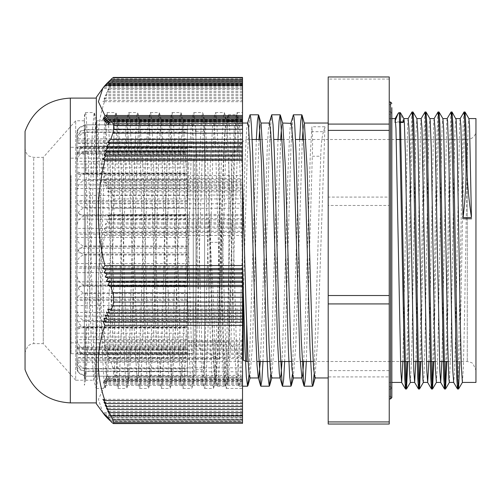 <?xml version="1.0" encoding="UTF-8"?>
<svg xmlns="http://www.w3.org/2000/svg" width="501" height="501" viewBox="0 0 501 501"><rect width="100%" height="100%" fill="white"/><g stroke="black" fill="none" stroke-linecap="round" stroke-linejoin="round"><path stroke-width="0.38" stroke-dasharray="2.5 1.88" d="M226.283 121.042L224.999 132.909L223.709 160.94L218.561 337.023L215.987 379.639L214.635 374.491L213.282 350.5L207.865 167.967L205.153 121.374L204.608 121.042L203.318 132.89L202.035 160.915L196.887 336.954L193.987 380.215L192.672 370.915L191.357 344.369L186.096 165.499L183.147 120.766L181.644 132.884L180.354 160.909L175.212 336.885L172.306 380.215L170.991 370.934L169.676 344.387L164.422 165.537L161.466 120.779L159.963 132.903L158.679 160.94L153.531 336.998L150.626 380.228L149.317 370.94L148.002 344.4L142.747 165.637L139.792 120.791L138.289 132.903L136.998 160.927L131.851 337.01L128.951 380.221L127.636 370.922L126.321 344.387L121.067 165.574L118.111 120.779L116.608 132.884L115.324 160.909L110.176 336.916L107.27 380.209L105.961 370.922L104.646 344.375L99.386 165.499L96.762 121.361L96.436 120.772L96.217 121.023L94.933 132.89L93.643 160.909L88.502 336.897L85.596 380.215L84.362 372.011L84.362 380.221L75.689 380.221L75.689 120.779L75.689 380.221L43.261 343.63L43.261 157.37L43.261 343.63L33.724 343.63L33.724 157.37L33.724 343.63L31.043 344.055L27.887 345.884L25.05 352.297L25.05 222.306M25.05 369.644L25.05 131.356M242.522 367.834L242.522 371.767L113.633 371.767L112.888 367.834L242.522 367.834L242.522 208.259L112.888 208.259L113.633 203.769L242.522 203.769L242.522 208.259M112.888 208.259A356.969 346.485 -0 0 0 110.84 214.422L107.753 215.624A445.427 308.973 180 0 0 109.519 218.63L106.437 219.833A462.16 320.577 180 0 0 108.26 222.839L105.185 224.041A481.06 333.691 180 0 0 107.07 227.047L104.001 228.249A502.434 348.514 180 0 0 105.949 231.255L102.893 232.458A526.607 365.285 180 0 0 104.897 235.464C96.161 270.521 96.161 305.579 104.897 340.63A526.607 145.86 0 0 0 102.893 341.832L105.949 344.838A502.434 139.165 0 0 0 104.001 346.041L107.07 349.047A481.06 133.247 -0 0 0 105.185 350.249L108.26 353.255A462.16 128.006 -0 0 0 106.437 354.457L109.519 357.463A445.427 123.378 -0 0 0 107.753 358.666L110.84 361.672A356.969 346.485 -0 0 0 112.888 367.834M110.84 361.672L242.522 361.672M96.33 403.718L96.33 97.282M104.897 85.521A526.607 365.285 180 0 0 102.893 88.527L105.078 85.521M105.949 84.318A502.434 348.514 180 0 0 104.001 87.324L106.193 84.318M107.07 83.116A481.06 333.691 180 0 0 105.185 86.128L107.383 83.116M108.26 81.92A462.16 320.577 180 0 0 106.437 84.926L108.636 81.92M109.519 80.717A445.427 308.973 180 0 0 107.753 83.723L109.957 80.717M113.633 77.674A248.427 59.763 180 0 0 113.633 78.882L242.522 78.882L242.522 77.674L113.483 77.423M112.888 81.056A356.969 247.613 180 0 0 110.84 85.458L107.753 89.666A445.427 123.378 180 0 1 109.519 88.464L106.437 92.672A462.16 128.006 180 0 1 108.26 91.47L105.185 95.678A481.06 133.247 180 0 1 107.07 94.482L104.001 98.684A502.434 139.165 180 0 1 105.949 97.488L102.893 101.697A526.607 145.86 180 0 1 104.897 100.494C96.161 125.544 96.161 150.601 104.897 175.651A526.607 511.139 0 0 0 102.893 179.859L105.949 178.663A502.434 487.68 0 0 0 104.001 182.871L107.07 181.669A481.06 466.932 0 0 0 105.185 185.877L108.26 184.675A462.16 448.583 -0 0 0 106.437 188.883L109.519 187.681A445.427 432.35 0 0 0 107.753 191.889L110.84 190.687A356.969 247.613 180 0 0 112.888 195.096L242.522 195.096L242.522 81.056L112.888 81.056L113.633 78.882M242.522 203.769L242.522 198.935L113.633 198.935L112.888 195.096M113.633 198.935A248.427 238.708 180 0 0 113.633 203.769M113.633 371.767A248.427 178.945 0 0 0 113.633 375.387L242.522 375.387L242.522 377.704L112.888 377.704L113.633 375.387M112.888 377.704A356.969 98.872 -0 0 0 110.84 379.464L107.753 376.458A445.427 432.35 0 0 0 109.519 380.666L106.437 377.66A462.16 448.583 -0 0 0 108.26 381.868L105.185 378.856A481.06 466.932 -0 0 0 107.07 383.065L104.001 380.059A502.434 487.68 -0 0 0 105.949 384.267L102.893 381.261A526.607 511.139 0 0 0 104.897 385.469L98.415 399.291L102.912 412.937M112.888 423.245L242.522 423.245L242.522 377.704M242.522 379.464L110.84 379.464M242.522 195.096L242.522 198.935M242.522 78.882L242.522 81.056M242.522 80.717L242.522 83.723L242.522 80.717M242.522 81.92L242.522 84.926L242.522 81.92M242.522 83.116L242.522 86.128L242.522 83.116M242.522 84.318L242.522 87.324L242.522 84.318M242.522 85.521L242.522 88.527L242.522 85.521M242.522 116.733L242.522 119.739L242.522 116.733M242.522 117.935L242.522 120.941L242.522 117.935M242.522 119.132L242.522 122.144L242.522 119.132M242.522 120.334L242.522 123.34L242.522 120.334M242.522 121.536L242.522 124.542L242.522 121.536M242.522 310.313L242.522 309.111L242.522 310.313M242.522 313.319L242.522 312.117L242.522 313.319M242.522 316.325L242.522 315.123L242.522 316.325M242.522 319.331L242.522 318.129L242.522 319.331M242.522 322.337L242.522 321.141L242.522 322.337M242.522 400.506L242.522 399.303L242.522 400.506M242.522 403.512L242.522 402.316L242.522 403.512M242.522 406.518L242.522 405.322L242.522 406.518M242.522 409.53L242.522 408.328L242.522 409.53M242.522 412.536L242.522 411.334L242.522 412.536M242.522 423.245L242.522 423.583M242.522 375.387L242.522 371.767M242.522 212.286L242.522 388.457L242.522 212.286M110.84 421.485L242.522 421.485M110.84 190.687L242.522 190.687M242.522 214.422L110.84 214.422M242.522 98.684L104.001 98.684M242.522 97.488L105.949 97.488M242.522 92.672L106.437 92.672M242.522 91.47L108.26 91.47M242.522 85.458L110.84 85.458M242.522 89.666L107.753 89.666M109.519 88.464L242.522 88.464M242.522 101.697L102.893 101.697M104.897 100.494L242.522 100.494M242.522 94.482L107.07 94.482M242.522 95.678L105.185 95.678M242.522 120.941L104.001 120.941M242.522 123.34L106.437 123.34M242.522 124.542L107.753 124.542M242.522 119.739L102.893 119.739M242.522 122.144L105.185 122.144M242.522 402.316L104.001 402.316M242.522 408.328L106.437 408.328M242.522 411.334L107.753 411.334M242.522 399.303L102.893 399.303M242.522 405.322L105.185 405.322M242.522 380.059L104.001 380.059M242.522 384.267L105.949 384.267M242.522 377.66L106.437 377.66M242.522 381.868L108.26 381.868M242.522 376.458L107.753 376.458M109.519 380.666L242.522 380.666M242.522 381.261L102.893 381.261M104.897 385.469L242.522 385.469M242.522 383.065L107.07 383.065M242.522 378.856L105.185 378.856M242.522 228.249L104.001 228.249M105.949 231.255L242.522 231.255M242.522 219.833L106.437 219.833M108.26 222.839L242.522 222.839M242.522 215.624L107.753 215.624M109.519 218.63L242.522 218.63M242.522 224.041L105.185 224.041M107.07 227.047L242.522 227.047M242.522 232.458L102.893 232.458M104.897 235.464L242.522 235.464M242.522 175.651L104.897 175.651M242.522 179.859L102.893 179.859M105.949 178.663L242.522 178.663M242.522 182.871L104.001 182.871M107.07 181.669L242.522 181.669M242.522 185.877L105.185 185.877M108.26 184.675L242.522 184.675M242.522 188.883L106.437 188.883M109.519 187.681L242.522 187.681M242.522 191.889L107.753 191.889M242.522 340.63L104.897 340.63M242.522 341.832L102.893 341.832M105.949 344.838L242.522 344.838M242.522 346.041L104.001 346.041M107.07 349.047L242.522 349.047M242.522 350.249L105.185 350.249M108.26 353.255L242.522 353.255M242.522 354.457L106.437 354.457M109.519 357.463L242.522 357.463M242.522 358.666L107.753 358.666M242.522 415.479L105.078 415.479M242.522 412.473L102.893 412.473M106.193 416.682L242.522 416.682M242.522 413.676L104.001 413.676M107.383 417.884L242.522 417.884M242.522 414.872L105.185 414.872M108.636 419.08L242.522 419.08M242.522 416.074L106.437 416.074M109.957 420.283L242.522 420.283M242.522 417.277L107.753 417.277M242.522 321.141L102.893 321.141M242.522 318.129L104.001 318.129M242.522 315.123L105.185 315.123M242.522 312.117L106.437 312.117M242.522 309.111L107.753 309.111M242.522 88.527L102.893 88.527M242.522 87.324L104.001 87.324M242.522 86.128L105.185 86.128M242.522 84.926L106.437 84.926M242.522 83.723L107.753 83.723M84.362 372.011L84.362 382.056L85.477 361.991L92.29 131.92L94.144 112.531L95.704 126.333L97.407 169.67L102.517 354.652L104.221 385.1L104.985 388.45L105.924 383.384L107.627 349.923L112.738 164.103L114.441 123.44L115.13 115.305L115.825 112.537L117.848 135.646L124.661 365.974L126.365 387.968L126.659 388.463L126.966 387.906L128.068 377.121L129.772 336.021L134.888 150.3L136.591 117.315L137.499 112.556L138.295 116.151L139.998 147.087L145.108 332.238L146.812 375.155L147.576 385.075L148.34 388.469L148.647 387.918L150.219 368.504L151.922 320.527L157.032 138.351L158.736 113.658L159.18 112.543L160.439 121.662L162.142 160.445L167.253 346.573L168.956 382.031L170.014 388.45L170.327 387.893L172.369 357.708L177.479 173.571L179.183 128.475L180.016 116.601L180.855 112.531L182.589 129.559L184.293 175.475L189.403 359.129L191.106 386.465L191.695 388.45L192.008 387.893L192.81 381.324L194.513 344.92L199.623 158.736L201.327 120.866L202.536 112.543L203.03 113.965L204.734 139.691L209.85 322.481L211.554 369.669L213.376 388.469L214.96 374.159L216.664 330.391L221.774 145.597L223.477 115.65L224.21 112.556L225.181 117.942L226.245 119.37L226.364 120.81A367.233 24.95 25.1 0 1 226.283 121.035L234.706 121.035A368.661 16.733 -25.1 0 1 234.825 120.797L238.188 117.942L237.217 112.556L236.904 113.113L234.837 144.131L229.571 333.453L227.178 384.768L226.377 388.469L226.07 387.924L223.44 341.325L218.173 150.801L216.858 122.476L216.2 115.036L215.543 112.543L213.163 144.081L207.896 333.447L206.299 373.934L205.498 384.787L204.702 388.45L204.389 387.893L201.759 341.2L196.492 150.776L195.177 122.451L193.862 112.531L191.482 144.056L186.215 333.441L184.619 373.934L183.823 384.787L183.022 388.457L180.084 341.313L174.818 150.788L173.503 122.457L172.187 112.55L171.874 113.107L169.801 144.125L164.541 333.453L162.944 373.953L162.142 384.768L161.347 388.469L158.404 341.344L153.143 150.807L151.822 122.476L151.164 115.036L150.507 112.55L150.2 113.107L148.127 144.088L142.86 333.447L141.263 373.94L140.468 384.781L139.666 388.45L136.723 341.2L131.462 150.776L130.147 122.457L129.49 115.055L128.832 112.531L128.525 113.076L126.452 144.05L121.186 333.441L119.589 373.934L118.787 384.787L117.992 388.45L115.048 341.287L109.782 150.788L108.466 122.451L107.151 112.55L106.838 113.101L104.772 144.125L99.505 333.453L97.908 373.953L97.113 384.768L96.311 388.469L93.374 341.35L88.107 150.807L86.134 115.036L85.471 112.55L85.164 113.113L84.362 119.658L84.362 115.988L85.164 113.113M85.928 379.626L84.362 385.238L84.362 119.658L91.364 343.573L93.693 379.645L96.004 387.918M225.181 117.942L238.188 117.942M234.706 121.042L231.882 167.985L226.471 350.506L225.112 374.498L223.759 379.652L221.079 333.948L215.712 152.523L214.372 127.623L212.919 121.374L210.295 165.524L205.034 344.381L203.725 370.928L202.41 380.209L199.448 335.369L194.194 156.6L192.885 130.066L191.57 120.772L188.614 165.499L183.36 344.369L182.045 370.915L180.729 380.215L177.774 335.47L172.519 156.619L171.204 130.066L169.889 120.791L166.933 165.631L161.679 344.4L160.364 370.934L159.055 380.228L158.729 379.652L156.099 335.507L150.845 156.631L149.53 130.085L148.215 120.785L145.259 165.543L140.004 344.387L138.689 370.934L137.374 380.215L137.042 379.626L134.418 335.369L129.164 156.6L127.849 130.066L126.534 120.766L123.584 165.487L118.324 344.369L117.009 370.915L115.7 380.215L115.368 379.62L112.738 335.451L107.483 156.613L106.174 130.066L104.859 120.785L101.897 165.624L96.643 344.394L95.334 370.934L94.019 380.234L93.693 379.645M96.33 208.291L96.33 402.898L96.33 208.291M84.362 380.221L84.362 128.3M204.608 121.035L213.031 121.035M76.903 297.406L76.903 306.474C76.384 313.945 79.271 318.918 85.577 321.385L187.462 321.385L187.462 297.406L76.903 297.406L76.903 281.875L187.462 281.875L187.462 299.166L76.903 299.166L76.903 312.461L187.462 312.461L187.462 326.771L76.903 326.771L76.903 336.973L187.462 336.973L187.462 346.911L76.903 346.911L76.903 353.023L187.462 353.023L187.462 357.614L76.903 357.614L76.903 359.042L187.462 359.06L187.462 357.833L76.903 357.833L76.903 354.432L187.462 354.432L187.462 347.544L76.903 347.544L76.903 339.647L187.462 339.647L187.462 327.76L76.903 327.76L76.903 316.137L187.462 316.137L187.462 300.406L76.903 300.406L76.903 286.203L187.462 286.203L187.462 268.173L76.903 268.173L76.903 252.773L187.462 252.773L187.462 234.205L76.903 234.205L76.903 219.125L187.462 219.125L187.462 201.834L76.903 201.834L76.903 188.539L187.462 188.539L187.462 174.229L76.903 174.229L76.903 164.027L187.462 164.027L187.462 154.089L76.903 154.089L76.903 147.977L187.462 147.977L187.462 143.386L76.903 143.386L76.903 141.958L187.462 141.94L187.462 143.167L76.903 143.167L76.903 146.568L187.462 146.568L187.462 153.456L76.903 153.456L76.903 161.353L187.462 161.353L187.462 173.24L76.903 173.24L76.903 184.863L187.462 184.863L187.462 200.594L76.903 200.594L76.903 214.797L187.462 214.797L187.462 232.827L76.903 232.827L76.903 248.227L187.462 248.227L187.462 266.795L76.903 266.795L76.903 281.875M187.462 297.406L187.462 281.875M76.903 326.683L76.903 335.507C76.384 342.772 79.271 347.606 85.577 350.005L187.462 350.005L187.462 326.683L76.903 326.683L76.903 312.461M187.462 326.683L187.462 312.461M76.903 348.508L76.903 356.217C76.384 362.567 79.271 366.788 85.577 368.886L187.462 368.886L187.462 348.508L76.903 348.508L76.903 336.973M187.462 348.508L187.462 336.973M76.903 360.739L76.903 366.575C76.384 371.385 79.271 374.585 85.577 376.176L187.462 376.176L187.462 360.739L76.903 360.739L76.903 353.023M187.462 360.739L187.462 353.023M76.903 362.173L76.903 365.573C76.384 368.379 79.271 370.239 85.577 371.166L187.462 371.166L187.462 362.173L76.903 362.173L76.903 359.042M187.462 362.173L187.462 359.042M76.903 352.685L76.903 353.311C76.384 353.825 79.271 354.169 85.577 354.345L187.462 354.345L187.462 352.685L76.903 352.579L76.903 354.432M187.462 352.685L187.462 354.432M76.903 333.19L76.903 330.979C76.384 329.163 79.271 327.955 85.577 327.353L187.462 327.353L187.462 333.19L76.903 333.19L76.903 339.647M187.462 333.19L187.462 339.647M76.903 305.597L76.903 300.775C76.384 296.799 79.271 294.156 85.577 292.847L187.462 292.847L187.462 305.597L76.903 305.597L76.903 316.137M187.462 305.597L187.462 316.137M76.903 272.613L76.903 265.649C76.384 259.906 79.271 256.086 85.577 254.189L187.462 254.189L187.462 272.613L76.903 272.613L76.903 286.203M187.462 272.613L187.462 286.203M76.903 237.468L76.903 229.032C76.384 222.087 79.271 217.465 85.577 215.173L187.462 215.173L187.462 237.468L76.903 237.468L76.903 252.773M187.462 237.468L187.462 252.773M76.903 203.594L76.903 194.526C76.384 187.055 79.271 182.082 85.577 179.615L187.462 179.615L187.462 203.594L76.903 203.594L76.903 219.125M187.462 203.594L187.462 219.125M76.903 174.317L76.903 165.493C76.384 158.228 79.271 153.394 85.577 150.995L187.462 150.995L187.462 174.317L76.903 174.317L76.903 188.539M187.462 174.317L187.462 188.539M76.903 152.492L76.903 144.783C76.384 138.433 79.271 134.212 85.577 132.114L187.462 132.114L187.462 152.492L76.903 152.492L76.903 164.027M187.462 152.492L187.462 164.027M76.903 140.261L76.903 134.425C76.384 129.615 79.271 126.415 85.577 124.824L187.462 124.824L187.462 140.261L76.903 140.261L76.903 147.977M187.462 140.261L187.462 147.977M76.903 138.827L76.903 135.427C76.384 132.621 79.271 130.761 85.577 129.834L187.462 129.834L187.462 138.827L76.903 138.827L76.903 141.958M187.462 138.827L187.462 141.958M76.903 148.315L76.903 147.689C76.384 147.175 79.271 146.831 85.577 146.655L187.462 146.655L187.462 148.315L76.903 148.421L76.903 146.568M187.462 148.315L187.462 146.568M76.903 167.81L76.903 170.021C76.384 171.837 79.271 173.045 85.577 173.647L187.462 173.647L187.462 167.81L76.903 167.81L76.903 161.353M187.462 167.81L187.462 161.353M76.903 195.403L76.903 200.225C76.384 204.201 79.271 206.844 85.577 208.153L187.462 208.153L187.462 195.403L76.903 195.403L76.903 184.863M187.462 195.403L187.462 184.863M76.903 228.387L76.903 235.351C76.384 241.094 79.271 244.914 85.577 246.811L187.462 246.811L187.462 228.387L76.903 228.387L76.903 214.797M187.462 228.387L187.462 214.797M76.903 263.532L76.903 271.968C76.384 278.913 79.271 283.535 85.577 285.827L187.462 285.827L187.462 263.532L76.903 263.532L76.903 248.227M187.462 263.532L187.462 248.227M219.281 145.127L219.281 359.06L219.281 145.127M187.462 232.827L187.462 255.015L85.577 255.015C79.446 253.45 76.553 249.961 76.903 244.551L76.903 271.968M76.903 244.551L76.903 232.827M187.462 234.205L187.462 207.383L85.577 207.383C79.446 209.268 76.553 213.489 76.903 220.033L76.903 194.526M76.903 220.033L76.903 234.205M187.462 201.834L187.462 172.995L85.577 172.995C79.446 175.024 76.553 179.558 76.903 186.597L76.903 165.493M76.903 186.597L76.903 201.834M187.462 174.229L187.462 146.192L85.577 146.192C79.446 148.171 76.553 152.58 76.903 159.418L76.903 144.783M76.903 159.418L76.903 174.229M187.462 154.089L187.462 129.602L85.577 129.602C79.446 131.331 76.553 135.176 76.903 141.15L76.903 134.425M76.903 141.15L76.903 154.089M187.462 143.386L187.462 124.849L85.577 124.849L78.375 128.619L76.903 133.441L76.903 135.427M76.903 133.592L76.903 143.386M187.462 143.167L187.462 132.396L85.577 132.396C79.446 133.153 76.553 134.844 76.903 137.474L76.903 147.689M76.903 137.474L76.903 143.167M187.462 153.456L187.462 151.496L85.577 151.496C79.446 151.634 76.553 151.947 76.903 152.423L76.903 170.021M76.903 152.423L76.903 153.456M187.462 173.24L187.462 180.297L85.577 180.297C79.446 179.796 76.553 178.688 76.903 176.972L76.903 200.225M76.903 176.972L76.903 173.24M187.462 200.594L187.462 215.962L85.577 215.962C79.446 214.879 76.553 212.462 76.903 208.717L76.903 235.351M76.903 208.717L76.903 200.594M187.462 266.795L187.462 293.617L85.577 293.617C79.446 291.732 76.553 287.511 76.903 280.967L76.903 306.474M76.903 280.967L76.903 266.795M187.462 299.166L187.462 328.005L85.577 328.005C79.446 325.976 76.553 321.442 76.903 314.403L76.903 335.507M76.903 314.403L76.903 299.166M187.462 326.771L187.462 354.808L85.577 354.808C79.446 352.829 76.553 348.42 76.903 341.582L76.903 356.217M76.903 341.582L76.903 326.771M187.462 346.911L187.462 371.398L85.577 371.398C79.446 369.669 76.553 365.824 76.903 359.85L76.903 366.575M76.903 359.85L76.903 346.911M187.462 357.614L187.462 376.151L85.577 376.151L78.375 372.381L76.903 367.559L76.903 365.573M76.903 367.408L76.903 357.614M187.462 357.833L187.462 368.604L85.577 368.604C79.446 367.847 76.553 366.156 76.903 363.526L76.903 353.311M76.903 363.526L76.903 357.833M187.462 347.544L187.462 349.504L85.577 349.504C79.446 349.366 76.553 349.053 76.903 348.577L76.903 330.979M76.903 348.577L76.903 347.544M187.462 327.76L187.462 320.703L85.577 320.703C79.446 321.204 76.553 322.312 76.903 324.028L76.903 300.775M76.903 324.028L76.903 327.76M187.462 300.406L187.462 285.038L85.577 285.038C79.446 286.121 76.553 288.538 76.903 292.283L76.903 265.649M76.903 292.283L76.903 300.406M187.462 268.173L187.462 245.985L85.577 245.985C79.446 247.55 76.553 251.039 76.903 256.449L76.903 229.032M76.903 256.449L76.903 268.173M187.462 208.153L187.462 215.962M187.462 173.647L187.462 180.297M187.462 285.827L187.462 293.617M187.462 246.811L187.462 255.015M187.462 150.995L187.462 146.192M187.462 179.615L187.462 172.995M187.462 132.114L187.462 129.602M187.462 146.655L187.462 151.496M187.462 129.834L187.462 132.396M187.462 292.847L187.462 285.038M187.462 327.353L187.462 320.703M187.462 215.173L187.462 207.383M187.462 254.189L187.462 245.985M187.462 350.005L187.462 354.808M187.462 321.385L187.462 328.005M187.462 368.886L187.462 371.398M187.462 354.345L187.462 349.504M187.462 371.166L187.462 368.604M323.533 131.719C322.093 135.502 321.154 143.674 320.715 156.224L312.292 156.231C312.724 143.681 312.655 135.508 312.098 131.7L323.533 131.7L324.942 126.778L311.935 126.778L310.219 156.393L305.071 328.844L303.706 361.49M210.376 242.346L213.188 292.797L215.192 356.643L217.196 385.626L217.509 386.196L218.173 383.753L220.146 348.602L225.406 161.253L228.043 115.349L228.35 114.785L229.007 117.259L230.98 152.373L236.24 339.609L239.19 386.202L240.505 376.47L241.82 348.627L247.081 161.353L249.711 115.374M262.981 361.49L269.287 146.774L271.392 115.355M284.662 361.49L290.968 146.712L293.072 115.355M306.336 361.49L312.292 156.231M247.738 123.046L246.724 128.544L245.008 161.021L239.854 333.998L238.138 369.844L236.898 377.961L236.422 376.758L234.706 353.08L229.558 183.097L226.984 127.58L226.126 123.046L225.732 123.622L224.41 137.343L222.695 179.07L217.547 350.155L215.831 376.007L215.223 377.961L214.885 377.353L214.115 371.448L212.399 337.568L208.967 219.839L210.376 242.34L221.805 242.34L221.611 292.797L223.772 360.388L224.855 379.601L225.938 386.196L228.882 339.603L234.142 152.367L235.457 124.536L236.773 114.785L239.804 163.833L242.522 263.382M291.068 123.033L290.254 126.784L289.622 134.425L287.906 173.64L284.474 293.93L282.032 361.49M269.419 123.033L268.58 126.778L267.315 145.973L262.167 315.048L260.351 361.49M312.098 131.719L311.935 126.778M249.072 374.26L256.337 139.51M270.753 374.247L278.017 139.51M292.427 374.26L299.692 139.51M314.108 374.253L320.715 156.231M228.819 161.535L228.819 342.152L228.819 161.535M475.95 134.349L475.95 370.164L475.95 134.349M475.95 382.426L475.95 118.574M395.164 118.593L394.656 122.451L395.471 120.04M400.305 113.777C400.048 110.928 401.013 113.633 403.186 121.9M464.001 112.03L463.25 122.238L462.504 148.916L458.027 385.35M450.994 112.024L449.716 139.691L445.871 361.49M437.987 112.024L436.703 139.792L432.864 361.49M424.98 112.03L423.702 139.723L419.857 361.49M411.972 112.011L410.695 139.741L406.85 361.49M464.527 115.631L459.83 361.49M451.526 115.643L446.823 361.49M438.519 115.643L433.816 361.49M425.512 115.631L420.809 361.49M412.505 115.65L407.808 361.49M460.194 118.587L459.693 122.444L455.19 349.266L454.438 373.859L453.693 382.432M447.136 118.624L446.685 122.457L441.863 361.49M434.167 118.574L433.678 122.457L428.862 361.49M421.172 118.587L420.671 122.444L415.855 361.49M408.115 118.612L407.664 122.463L402.848 361.49M410.394 382.376L411.609 358.347L415.742 136.566L416.895 118.612M423.345 382.413L424.021 375.393L425.055 339.728L428.161 159.932L429.194 125.031L429.902 118.631M436.402 382.388L437.473 363.494L438.507 317.033L441.613 141.608L442.352 122.457L442.903 118.624M449.41 382.363L450.919 346.435L454.025 167.002L455.058 128.262L455.916 118.624M462.417 382.388L463.337 368.066L464.371 324.992L467.477 147.2L468.36 122.444L468.917 118.631M394.656 122.451L399.829 122.451M221.805 242.346L221.974 219.839L225.099 329.051L226.665 365.085L227.448 374.704L228.231 377.961L228.569 377.359L230.986 339.484L238.232 126.791L239.071 123.021L239.397 123.615L240.962 141.727L242.522 181.744M208.967 219.839L221.974 219.839M249.905 377.961L252.423 345.527L258.973 139.51M259.906 126.772L260.745 123.046L261.084 123.647M271.63 377.967L274.103 345.565L280.648 139.51M281.587 126.778L282.426 123.033L282.758 123.634M293.26 377.954L295.784 345.471L302.328 139.51M303.262 126.784L304.101 123.027L304.433 123.615M314.966 377.967L317.69 339.597L324.942 126.778M389.239 118.361L389.239 386.634L389.239 118.361M389.239 115.837L389.239 389.239L389.239 115.837M389.239 108.936L389.239 396.347L389.239 108.936M389.239 106.412L389.239 398.953L389.239 106.412M389.239 424.034L389.239 376.909L328.193 376.909L328.193 424.034M328.193 205.479L328.193 370.621L389.239 370.621L389.239 205.479L328.193 205.479L328.193 197.081L389.239 197.081L389.239 79.064L328.193 79.064L328.193 197.081M328.193 76.966L328.193 79.064M389.239 79.064L389.239 76.966M389.239 205.479L389.239 197.081M328.193 370.621L328.193 376.909M389.239 376.909L389.239 370.621M193.273 161.535L193.273 342.152L193.273 161.535M193.273 159.011L193.273 344.757L193.273 159.011M195.96 128.463L195.96 376.232L195.96 128.463M195.96 134.775L195.96 369.725L195.96 134.775M204.627 134.775L204.627 369.725L204.627 134.775M204.627 126.778L204.627 377.967L204.627 126.778M328.193 126.778L328.193 377.967L328.193 126.778M389.239 122.451L389.239 382.426L389.239 122.451M193.273 183.379L193.273 342.847L193.273 183.379M71.092 183.379L71.092 342.847L71.092 183.379M193.273 175.5L193.273 353.687L193.273 175.5M71.092 175.5L71.092 353.687L71.092 175.5M234.825 120.797L226.364 120.797M70.315 402.898L70.315 98.102M85.577 179.615L85.577 207.383M85.577 150.995L85.577 172.995M85.577 132.114L85.577 146.192M85.577 124.824L85.577 129.602M85.577 129.834L85.577 124.849M85.577 146.655L85.577 132.396M85.577 173.647L85.577 151.496M85.577 208.153L85.577 180.297M85.577 246.811L85.577 215.962M85.577 285.827L85.577 255.015M85.577 321.385L85.577 293.617M85.577 350.005L85.577 328.005M85.577 368.886L85.577 354.808M85.577 376.176L85.577 371.398M85.577 371.166L85.577 376.151M85.577 354.345L85.577 368.604M85.577 327.353L85.577 349.504M85.577 292.847L85.577 320.703M85.577 254.189L85.577 285.038M85.577 215.173L85.577 245.985M213.188 292.797L221.611 292.797M246.661 361.49L246.661 325.581M243.304 293.342L243.304 359.9M467.276 142.766L467.276 361.49L467.276 142.766M399.811 121.9L394.838 121.9M390.542 118.361L390.542 386.634L390.542 118.361M390.542 115.837L390.542 389.239L390.542 115.837M390.542 108.936L390.542 396.347L390.542 108.936M390.542 398.953L390.542 102.047M84.362 120.779L75.689 120.779L43.261 157.37L33.724 157.37L29.19 156.093C27.305 155.416 25.92 152.949 25.05 148.703M226.358 119.683L224.523 113.12M94.451 113.088L96.762 121.361M105.298 387.887L107.602 379.614M116.132 113.088L118.443 121.361M126.966 387.906L129.277 379.633M137.813 113.113L140.123 121.386M148.647 387.918L150.958 379.645M159.487 113.101L161.798 121.374M170.327 387.893L172.638 379.62M181.162 113.082L183.472 121.355M192.008 387.893L194.313 379.62M202.849 113.101L205.153 121.374M213.676 387.912L215.987 379.639M234.593 121.386L236.904 113.113M223.759 379.652L226.07 387.924M212.919 121.374L215.236 113.101M202.078 379.62L204.389 387.893M191.244 121.348L193.555 113.076M180.404 379.626L182.715 387.899M169.557 121.38L171.874 113.107M158.729 379.652L161.04 387.924M147.883 121.38L150.2 113.107M137.042 379.626L139.353 387.893M126.208 121.348L128.525 113.076M115.368 379.62L117.679 387.893M104.527 121.374L106.838 113.101M226.377 388.457L242.522 388.457M215.543 112.543L224.21 112.543M237.217 112.543L242.522 112.543M96.311 388.457L104.985 388.457M85.471 112.543L94.144 112.543M117.992 388.457L126.659 388.457M107.151 112.543L115.825 112.543M139.666 388.457L148.34 388.457M128.832 112.543L137.499 112.543M161.347 388.457L170.014 388.457M150.507 112.543L159.18 112.543M183.022 388.457L191.695 388.457M172.187 112.543L180.855 112.543M204.702 388.457L213.376 388.457M193.862 112.543L202.536 112.543M193.987 380.221L202.41 380.221M183.147 120.779L191.57 120.779M172.306 380.221L180.729 380.221M161.466 120.779L169.889 120.779M150.626 380.221L159.055 380.221M139.792 120.779L148.215 120.779M128.951 380.221L137.374 380.221M118.111 120.779L126.534 120.779M107.27 380.221L115.7 380.221M96.436 120.779L104.859 120.779M85.596 380.221L94.019 380.221M187.462 352.579L76.903 352.579M187.462 148.421L76.903 148.421M187.462 359.06L219.281 359.06L193.273 344.757M187.462 141.94L219.281 141.94L193.273 156.243M78.369 128.613L76.903 133.441M78.369 372.387L76.903 367.559M217.196 385.626L214.885 377.353M228.043 115.349L225.732 123.622M238.871 385.638L236.566 377.366M247.575 123.033L247.4 123.647M269.25 123.033L269.081 123.628M290.931 123.033L290.762 123.628M217.509 386.202L225.938 386.202M239.19 386.202L242.522 386.202M228.35 114.798L236.773 114.798M252.147 139.51L246.661 139.51L243.304 141.1L228.819 158.848L193.273 158.848M248.133 361.49L256.806 361.49M269.814 361.49L278.481 361.49M291.488 361.49L300.162 361.49M313.169 361.49L400.481 361.49M409.154 361.49L413.488 361.49M422.161 361.49L426.495 361.49M435.169 361.49L439.502 361.49M448.176 361.49L456.223 361.49M457.175 361.49L467.276 361.49L471.635 362.661L472.963 363.613L475.95 370.164M260.57 139.51L273.822 139.51M282.245 139.51L295.502 139.51M303.925 139.51L396.341 139.51M401.301 139.51L413.356 139.51M414.308 139.51L426.364 139.51M427.315 139.51L439.364 139.51M440.323 139.51L452.372 139.51M453.33 139.51L465.379 139.51M466.337 139.51L471.097 138.627L472.65 137.65C474.791 135.884 475.887 133.61 475.95 130.836M193.273 342.152L228.819 342.152L242.522 358.941M228.569 377.359L226.252 385.632M239.397 123.615L237.086 115.343M250.243 377.359L250.074 377.967M271.918 377.385L271.755 377.967M293.599 377.353L293.429 377.967M315.273 377.366L315.104 377.967M389.239 386.634L390.542 386.634L391.838 387.937L391.838 113.063L390.542 114.366L389.239 114.366M389.239 111.761L390.542 111.761L391.838 113.063M389.239 389.239L390.542 389.239L391.838 387.937L391.838 117.096M389.239 396.347L390.542 396.347L391.838 397.65L391.838 107.671M389.239 104.653L390.542 104.653L391.838 103.35M187.462 376.232L195.96 376.232M187.462 124.768L195.96 124.768M195.96 369.725L204.627 369.725M195.96 131.275L204.627 131.275M204.627 377.967L215.223 377.967M228.231 377.967L236.898 377.967M204.627 123.033L226.064 123.033M239.071 123.033L242.522 123.033M389.239 382.426L391.838 382.426M389.239 118.574L391.838 118.574M71.092 342.847L193.273 342.847M71.092 158.153L193.273 158.153M71.092 353.687L193.273 353.687M71.092 147.313L193.273 147.313"/><path stroke-width="0.75" d="M25.05 222.306L25.05 352.297M70.315 402.898L70.315 98.102C47.996 99.342 32.909 110.427 25.05 131.356L25.05 369.644C32.903 390.573 47.996 401.658 70.315 402.898L96.33 402.898M109.957 80.717L110.84 79.515A356.969 98.872 180 0 1 112.888 77.755L242.522 77.755L242.522 123.296L112.888 123.296A356.969 98.872 180 0 1 110.84 121.536L107.753 124.542A445.427 432.35 180 0 1 109.519 120.334L106.437 123.34A462.16 448.583 180 0 1 108.26 119.132L105.185 122.144A481.06 466.932 180 0 1 107.07 117.935L104.001 120.941A502.434 487.68 180 0 1 105.949 116.733L102.893 119.739A526.607 511.139 180 0 1 104.897 115.531L98.415 101.709L102.912 88.063L96.33 97.282L96.33 403.718L104.897 415.479A526.607 365.285 -0 0 1 102.893 412.473L105.949 416.682A502.434 348.514 -0 0 1 104.001 413.676L107.07 417.884A481.06 333.691 -0 0 1 105.185 414.872L108.26 419.08A462.16 320.577 -0 0 1 106.437 416.074L109.519 420.283A445.427 308.973 0 0 1 107.753 417.277L110.84 421.485A356.969 98.872 0 0 0 112.888 423.245L113.483 423.577M112.888 292.741L113.633 297.231L242.522 297.231L242.522 292.741L112.888 292.741A356.969 346.485 180 0 1 110.84 286.578L107.753 285.376A445.427 308.973 -0 0 1 109.519 282.37L106.437 281.167A462.16 320.577 -0 0 1 108.26 278.161L105.185 276.959A481.06 333.691 -0 0 1 107.07 273.953L104.001 272.751A502.434 348.514 -0 0 1 105.949 269.745L102.893 268.542A526.607 365.285 0 0 1 104.897 265.536C96.161 230.479 96.161 195.421 104.897 160.37A526.607 145.86 180 0 1 102.893 159.168L105.949 156.162A502.434 139.165 180 0 1 104.001 154.959L107.07 151.953A481.06 133.247 180 0 1 105.185 150.751L108.26 147.745A462.16 128.006 180 0 1 106.437 146.542L109.519 143.536A445.427 123.378 180 0 1 107.753 142.334L110.84 139.328A356.969 346.485 180 0 1 112.888 133.166L242.522 133.166L242.522 129.233L113.633 129.233L112.888 133.166M113.633 129.233A248.427 178.945 180 0 1 113.633 125.613L242.522 125.613L242.522 123.296M112.888 123.296L113.633 125.613M102.912 88.063L104.897 85.521L242.522 85.521M105.078 85.521L105.949 84.318L242.522 84.318M106.193 84.318L107.07 83.116L242.522 83.116M107.383 83.116L108.26 81.92L242.522 81.92M108.636 81.92L109.519 80.717L242.522 80.717M113.633 77.674L112.888 77.755M242.522 422.118L242.522 423.326L113.633 423.326A248.427 59.763 -0 0 1 113.633 422.118L242.522 422.118L242.522 419.944L112.888 419.944L113.633 422.118M112.888 419.944A356.969 247.613 0 0 1 110.84 415.542L107.753 411.334A445.427 123.378 0 0 0 109.519 412.536L106.437 408.328A462.16 128.006 -0 0 0 108.26 409.53L105.185 405.322A481.06 133.247 -0 0 0 107.07 406.518L104.001 402.316A502.434 139.165 -0 0 0 105.949 403.512L102.893 399.303A526.607 145.86 0 0 0 104.897 400.506C96.161 375.456 96.161 350.399 104.897 325.349A526.607 511.139 180 0 1 102.893 321.141L105.949 322.337A502.434 487.68 180 0 1 104.001 318.129L107.07 319.331A481.06 466.932 180 0 1 105.185 315.123L108.26 316.325A462.16 448.583 180 0 1 106.437 312.117L109.519 313.319A445.427 432.35 180 0 1 107.753 309.111L110.84 310.313A356.969 247.613 -0 0 1 112.888 305.904L242.522 305.904L242.522 302.065L113.633 302.065L112.888 305.904M113.633 302.065A248.427 238.708 0 0 1 113.633 297.231M242.522 77.755L242.522 77.417L113.483 77.417M242.522 125.613L242.522 129.233M242.522 133.166L242.522 292.741M242.522 297.231L242.522 302.065M242.522 305.904L242.522 419.944M113.483 423.583L242.522 423.326M242.522 415.542L110.84 415.542M110.84 310.313L242.522 310.313M242.522 286.578L110.84 286.578M110.84 139.328L242.522 139.328M242.522 121.536L110.84 121.536M242.522 116.733L105.949 116.733M242.522 119.132L108.26 119.132M109.519 120.334L242.522 120.334M104.897 115.531L242.522 115.531M242.522 117.935L107.07 117.935M242.522 272.751L104.001 272.751M242.522 269.745L105.949 269.745M242.522 281.167L106.437 281.167M242.522 278.161L108.26 278.161M242.522 285.376L107.753 285.376M109.519 282.37L242.522 282.37M242.522 268.542L102.893 268.542M104.897 265.536L242.522 265.536M242.522 273.953L107.07 273.953M242.522 276.959L105.185 276.959M242.522 403.512L105.949 403.512M242.522 409.53L108.26 409.53M109.519 412.536L242.522 412.536M104.897 400.506L242.522 400.506M242.522 406.518L107.07 406.518M107.07 417.884L107.383 417.884M108.26 419.08L108.636 419.08M109.519 420.283L109.957 420.283M242.522 325.349L104.897 325.349M105.949 322.337L242.522 322.337M107.07 319.331L242.522 319.331M108.26 316.325L242.522 316.325M109.519 313.319L242.522 313.319M242.522 160.37L104.897 160.37M242.522 159.168L102.893 159.168M105.949 156.162L242.522 156.162M242.522 154.959L104.001 154.959M107.07 151.953L242.522 151.953M242.522 150.751L105.185 150.751M108.26 147.745L242.522 147.745M242.522 146.542L106.437 146.542M109.519 143.536L242.522 143.536M242.522 142.334L107.753 142.334M110.84 79.515L242.522 79.515M247.575 123.033L250.03 114.804L250.688 117.247L251.345 124.555L252.661 152.392L257.927 339.747L260.558 385.651L260.871 386.215L261.923 379.864L262.981 361.49M269.081 123.628L271.705 114.798L273.02 124.53L274.335 152.367L279.596 339.628L282.226 385.62L282.545 386.19L283.604 379.883L284.662 361.49M290.762 123.628L293.386 114.792L294.043 117.253L294.701 124.549L296.016 152.385L301.276 339.672L303.907 385.651L304.226 386.208L305.278 379.877L306.336 361.49M303.706 361.49L302.642 375.268L301.934 377.967L299.924 356.9L294.776 188.852L293.06 143.086L291.344 123.346L282.589 123.033M282.032 361.49L281.042 374.667L280.259 377.954L279.921 377.347L279.326 373.389L277.61 342.321L272.463 169.551L270.747 132.37L269.419 123.033L260.915 123.033M260.351 361.49L258.735 377.848L258.247 377.372L257.019 365.154L255.303 324.673L250.156 152.962L248.44 125.619L247.738 123.046M242.522 263.382L245.07 350.913L246.342 377.065L247.613 386.202L249.072 374.26M256.337 139.51L257.395 121.11L258.453 114.804L258.773 115.374L261.403 161.397L266.664 348.633L267.979 376.47L269.294 386.215L270.753 374.247M278.017 139.51L279.076 121.129L280.128 114.798L280.441 115.362L283.078 161.272L288.338 348.615L289.653 376.458L290.968 386.19L292.427 374.26M299.692 139.51L300.75 121.123L301.809 114.792L302.122 115.343L304.752 161.297L310.019 348.608L311.991 383.747L312.649 386.208L312.962 385.645L314.108 374.253M468.886 118.574L475.95 118.574L475.95 382.426L462.385 382.426M395.471 120.04L398.12 113.47L398.896 112.65L399.353 113.777L400.305 113.777L400.543 112.932M466.919 166.965L465.986 127.267L465.06 112.03L468.917 118.631L469.543 125.607L471.435 217.534C468.711 198.928 467.208 182.076 466.919 166.965L465.968 166.965L465.009 126.484L464.051 111.986L460.137 118.631M458.027 385.35L457.494 388.989L456.693 377.253L455.885 346.542L451.852 122.363L451.044 111.98L447.136 118.624M445.871 361.49L445.207 381.969L444.544 389.008L443.686 377.24L438.845 122.344L438.037 111.974L434.123 118.624M432.864 361.49L432.2 381.95L431.536 389.033L430.678 377.316L425.837 122.369L425.036 111.986L421.122 118.631M419.857 361.49L419.193 381.975L418.529 389.014L417.671 377.203L412.83 122.344L412.029 111.967L408.115 118.612M406.85 361.49L406.186 381.95L405.522 389.02L404.708 378.418L399.353 113.777M465.06 112.03L464.527 115.631M459.83 361.49L458.553 388.989L457.695 378.65L453.668 154.527L452.86 123.797L452.052 112.024L451.526 115.643M446.823 361.49L445.552 388.964L444.688 378.637L440.655 154.371L439.853 123.678L439.045 112.024L438.519 115.643M433.816 361.49L432.545 388.989L431.687 378.656L427.654 154.508L426.846 123.791L426.044 112.03L425.512 115.631M420.809 361.49L419.537 388.97L418.679 378.631L414.646 154.396L413.839 123.697L413.031 112.011L412.505 115.65M407.808 361.49L406.53 388.976L405.704 379.533L400.305 113.777M465.968 166.965C466.224 182.038 465.26 198.897 463.087 217.534L460.882 125.77L460.194 118.587L455.891 118.574M439.045 112.024L442.903 118.624L443.679 128.964L447.819 347.681L448.852 378.562L449.353 382.413L453.693 382.426L452.829 371.16L452.021 341.876L448.802 156.594L447.593 121.06L447.186 118.574L442.878 118.574M441.863 361.49L440.686 382.413L439.822 371.141L434.987 128.438L434.179 118.574L429.871 118.574M428.862 361.49L427.679 382.432L426.821 371.21L421.98 128.463L421.172 118.587L416.87 118.574M415.855 361.49L414.671 382.413L413.807 371.109L409.78 156.581L408.973 128.444L408.14 118.574M402.848 361.49L401.664 382.426L400.806 371.216L395.965 128.456L395.164 118.593L391.838 118.574M471.616 218.762L462.943 218.762M399.811 121.9L403.186 121.9L403.33 122.451L403.831 118.593L408.165 118.574M400.462 112.788L403.887 118.643L404.363 122.895L405.397 154.565L409.536 372.738L410.338 382.426L414.671 382.426M413.031 112.011L416.895 118.612L417.815 132.934L421.955 353.8L422.988 380.497L423.345 382.413L427.679 382.426M426.044 112.03L429.902 118.631L430.227 120.829L431.267 148.346L434.367 326.495L435.4 368.886L436.377 382.426M452.052 112.024L456.098 119.426L457.131 142.653L460.231 318.611L461.271 364.434L462.36 382.432M399.829 122.451L403.33 122.451M242.522 181.744L246.216 311.678L248.064 360.15L248.984 373.433L249.905 377.961L258.579 377.967M258.973 139.51L259.906 126.772M258.773 115.374L261.084 123.647L263.708 167.228L268.962 342.803L270.271 368.855L271.63 377.967M280.648 139.51L281.587 126.778M280.441 115.362L282.758 123.634L285.382 167.115L290.636 342.784L291.951 368.842L293.26 377.954M302.328 139.51L303.262 126.784M302.122 115.343L304.433 123.615L307.063 167.127L312.317 342.778L313.626 368.836L314.966 377.967M328.193 424.034L328.193 303.919L389.239 303.919L389.239 424.034L328.193 424.034M389.239 421.936L328.193 421.936M328.193 303.919L328.193 130.379L389.239 130.379L389.239 303.919M389.239 295.521L328.193 295.521M328.193 130.379L328.193 76.966L389.239 76.966L389.239 130.379M389.239 124.091L328.193 124.091M246.661 325.581L246.661 361.49C243.906 360.545 242.785 360.019 243.304 359.9L243.304 293.342M463.087 217.534L471.435 217.534M389.239 102.047L390.542 102.047L390.542 398.953L391.838 397.65L391.838 107.671M70.315 98.102L96.33 98.102M260.558 385.651L258.247 377.372M282.226 385.62L279.921 377.347M303.907 385.651L301.602 377.378M242.522 386.202L247.613 386.202M260.871 386.202L269.294 386.202M282.545 386.202L290.968 386.202M304.226 386.202L312.649 386.202M250.03 114.798L258.453 114.798M271.705 114.798L280.128 114.798M293.386 114.798L301.809 114.798M246.661 361.49L248.133 361.49M256.806 361.49L269.814 361.49M278.481 361.49L291.488 361.49M300.162 361.49L313.169 361.49M400.481 361.49L409.154 361.49M413.488 361.49L422.161 361.49M426.495 361.49L435.169 361.49M439.502 361.49L448.176 361.49M456.223 361.49L457.175 361.49M252.147 139.51L260.57 139.51M273.822 139.51L282.245 139.51M295.502 139.51L303.925 139.51M396.341 139.51L401.301 139.51M413.356 139.51L414.308 139.51M426.364 139.51L427.315 139.51M439.364 139.51L440.323 139.51M452.372 139.51L453.33 139.51M465.379 139.51L466.337 139.51M242.522 358.941L243.304 359.9M398.896 112.65L400.343 112.65M465.009 111.98L464.051 111.98M452.002 111.98L451.044 111.98M438.995 111.98L438.049 111.98M425.988 111.98L425.036 111.98M412.981 111.98L412.054 111.98M458.503 389.02L457.551 389.02M445.495 389.02L444.544 389.02M432.488 389.02L431.536 389.02M419.481 389.02L418.529 389.02M406.474 389.02L405.522 389.02M398.126 113.476L395.107 118.643M453.637 382.388L457.494 388.989M440.63 382.363L444.487 388.964M427.622 382.382L431.486 388.989M414.615 382.369L418.473 388.97M401.608 382.376L405.472 388.976M458.553 388.989L462.417 382.388M445.552 388.964L449.41 382.363M432.545 388.989L436.402 382.388M419.537 388.97L423.395 382.369M406.53 388.976L410.394 382.376M250.074 377.967L247.926 385.632M271.918 377.385L269.601 385.657M293.429 377.967L291.288 385.626M315.273 377.366L312.962 385.645M391.838 117.096L391.838 113.063M390.542 102.047L391.838 103.35M389.239 398.953L390.542 398.953M314.941 377.967L328.193 377.967M304.27 123.033L328.193 123.033M242.522 123.033L247.738 123.033M271.586 377.967L280.259 377.967M293.26 377.967L301.934 377.967M436.346 382.426L440.686 382.426M391.838 382.426L401.664 382.426"/></g></svg>
